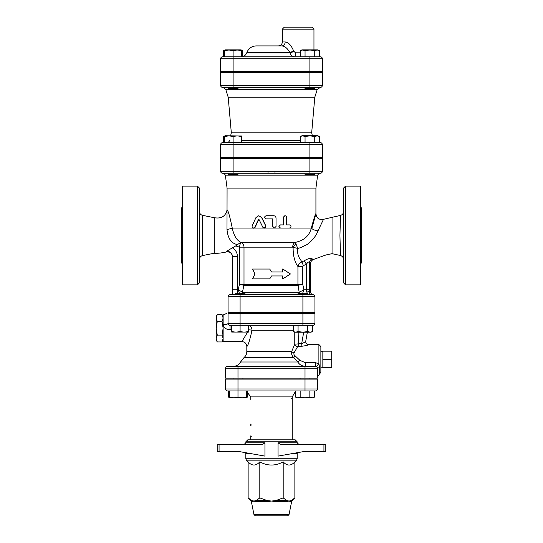 <?xml version="1.0" encoding="UTF-8"?>
<svg xmlns="http://www.w3.org/2000/svg" width="543" height="543" viewBox="0 0 543 543"><rect width="100%" height="100%" fill="white"/><g stroke="black" fill="none" stroke-linecap="round" stroke-linejoin="round"><path stroke-width="0.81" d="M230.035 294.7A1.975 1.975 0 0 0 228.06 296.675L228.06 312.469L314.94 312.469L314.94 296.675A1.975 1.975 0 0 0 312.965 294.7L230.035 294.7L235.146 294.7L232.506 294.7L232.506 256.561L237.44 256.561C237.311 252.739 235.621 249.821 232.37 247.805L226.322 251.504C229.947 251.124 232.004 252.814 232.506 256.561L232.506 289.765L237.44 289.765L237.44 256.561M228.06 296.675L314.94 296.675A1.975 1.975 0 0 0 312.965 294.7L311.451 294.7M314.94 296.607A1.975 1.975 0 0 0 313.969 294.978A1.975 1.975 0 0 1 314.94 296.607L314.94 296.607M313.65 294.822A1.975 1.975 0 0 0 312.965 294.7A1.975 1.975 0 0 1 313.65 294.822L314.166 295.107M240.087 312.469L240.087 294.7L297.978 294.7L297.978 293.715L307.854 293.715L307.854 294.7M302.913 312.469L302.913 294.7L297.978 294.7M320.865 367.211L331.725 367.563L331.725 351.172L322.841 351.172L322.841 359.364L331.725 359.364M322.841 367.563L322.841 359.364M223.125 318.008L222.067 314.587L217.268 314.587L216.216 318.008L217.268 321.429L216.216 328.271L217.268 335.106L216.216 338.527L217.268 341.947L222.067 341.947L223.125 338.527L222.067 335.106L223.125 328.271L222.067 321.429L223.125 318.008M222.067 335.106L217.268 335.106M222.067 321.429L217.268 321.429M217.268 341.947L216.216 340.115L216.216 316.42L217.268 314.587M247.56 332.214L241.886 341.595L223.125 341.595L223.125 314.94L226.648 313.46M245.022 294.7L245.022 293.715L235.146 293.715L235.146 294.7M297.978 313.46L297.978 312.469M231.691 325.305L231.691 331.325C231.691 332.336 231.691 332.336 231.691 331.325C231.691 332.336 231.691 332.336 231.691 331.325C234.488 332.336 237.291 332.336 240.087 331.325C242.884 332.336 245.68 332.336 248.477 331.325C248.477 332.336 248.477 332.336 248.477 331.325C248.477 332.336 248.477 332.336 248.477 331.325L248.477 325.305L249.773 325.305M248.477 332.072L231.691 332.072M298.073 331.325L298.073 325.305L293.227 325.305L293.227 331.325C294.842 332.336 296.458 332.336 298.073 331.325C301.297 332.336 304.528 332.336 307.759 331.325C309.374 332.336 310.99 332.336 312.605 331.325L311.058 332.214L294.768 332.214L294.774 344.167A2.959 2.423 -149.7 0 0 297.564 346.699L301.942 346.244C306.238 345.647 308.485 345.09 308.682 344.567A2.959 2.953 -63.5 0 1 305.763 341.187M298.073 325.305L312.965 325.305A1.975 1.975 0 0 0 314.94 323.329L314.94 313.46L228.06 313.46C226.54 313.46 226.54 313.46 228.06 313.46C226.54 313.46 226.54 313.46 228.06 313.46L228.06 323.329A1.975 1.975 0 0 0 230.035 325.305L240.087 325.305L240.087 331.325M312.965 325.305A1.975 1.975 0 0 0 314.94 323.329L240.087 323.329L240.087 325.305L293.227 325.305M307.759 325.305L307.759 331.325M312.707 325.305L312.605 331.325M300.075 379.116L300.075 378.125M229.601 390.96L229.601 396.981C229.601 397.992 229.601 397.992 229.601 396.981C229.601 397.992 229.601 397.992 229.601 396.981C232.397 397.992 235.194 397.992 237.99 396.981C240.787 397.992 243.583 397.992 246.379 396.981C246.379 397.992 246.379 397.992 246.379 396.981C246.379 397.992 246.379 397.992 246.379 396.981L246.379 390.96M246.379 397.557L247.683 396.981L246.135 397.87L229.845 397.87L228.298 396.981L229.601 397.557M300.164 396.981C303.394 397.992 306.625 397.992 309.856 396.981C311.472 397.992 313.087 397.992 314.702 396.981L313.155 397.87L296.865 397.87L295.317 396.981C296.933 397.992 298.548 397.992 300.164 396.981L300.164 390.96M295.317 390.96L295.317 396.981M228.298 396.981L228.298 390.96L237.99 390.96L237.99 396.981M309.856 390.96L309.856 396.981M314.702 390.96L314.702 396.981M247.683 391.686L247.683 396.981M230.639 135.75L231.318 132.791L311.682 132.791L314.791 97.245L228.209 97.245L225.752 89.446L222.929 87.375L228.169 87.375L228.169 88.36L238.038 88.36L238.038 87.375L233.103 87.375L309.897 87.375L238.038 87.375M309.897 87.375L320.37 87.375A1.975 1.975 0 0 0 322.345 85.4L309.897 85.4L309.897 87.375L304.962 87.375L304.962 88.36L314.831 88.36L314.831 87.375M314.831 71.574L314.831 72.565M224.714 56.771L224.714 50.845C224.714 49.834 224.714 49.834 224.714 50.845C224.714 49.834 224.714 49.834 224.714 50.845C227.51 49.834 230.307 49.834 233.103 50.845C235.9 49.834 238.696 49.834 241.499 50.845C241.499 49.834 241.499 49.834 241.499 50.845C241.499 49.834 241.499 49.834 241.499 50.845L241.499 56.771M224.714 50.268L223.417 50.845L225.121 49.854L241.085 49.854L242.796 50.845L241.499 50.268M300.204 50.845L301.915 49.854L317.879 49.854L319.583 50.845C317.974 49.834 316.359 49.834 314.743 50.845C311.512 49.834 308.281 49.834 305.051 50.845C303.435 49.834 301.82 49.834 300.204 50.845L300.204 56.771M220.655 58.746A1.975 1.975 0 0 1 222.63 56.771A1.975 1.975 0 0 0 220.655 58.746L233.103 58.746L233.103 56.771L222.63 56.771A1.975 1.975 0 0 0 220.655 58.746L220.655 71.574L322.345 71.574L322.345 58.746A1.975 1.975 0 0 0 320.37 56.771L233.103 56.771L233.103 50.845M319.583 56.771L319.583 50.845M314.743 56.771L314.743 50.845M305.051 56.771L305.051 50.845M222.63 56.771L223.417 56.771L223.417 50.845M242.796 56.547L242.796 50.845M228.169 173.265L228.169 174.255L238.038 174.255L238.038 173.265M238.038 157.47L238.038 158.454M304.962 173.265L304.962 174.255L314.831 174.255L314.831 173.265M241.499 135.988L225.121 135.75L223.417 136.734L224.714 136.157M224.714 142.66L224.714 136.734C224.714 135.73 224.714 135.73 224.714 136.734C224.714 135.73 224.714 135.73 224.714 136.734C227.51 135.73 230.307 135.73 233.103 136.734C235.9 135.73 238.696 135.73 241.499 136.734C241.499 135.73 241.499 135.73 241.499 136.734C241.499 135.73 241.499 135.73 241.499 136.734L241.499 142.66M300.204 136.734L301.915 135.75L317.879 135.75L319.583 136.734C317.974 135.73 316.359 135.73 314.743 136.734C311.512 135.73 308.281 135.73 305.051 136.734C303.435 135.73 301.82 135.73 300.204 136.734L300.204 142.66M233.103 157.47L233.103 144.635L220.655 144.635A1.975 1.975 0 0 1 222.63 142.66A1.975 1.975 0 0 0 220.655 144.635L220.655 157.47L322.345 157.47L322.345 144.635A1.975 1.975 0 0 0 320.37 142.66L222.63 142.66L223.417 142.66L223.417 136.734M309.897 142.66L309.897 144.635L233.103 144.635L233.103 136.734M319.583 142.66L319.583 136.734M314.743 142.66L314.743 136.734M305.051 142.66L305.051 136.734M254.972 273.971L252.576 278.905L269.735 278.905L271.5 275.946L282.794 275.946L282.794 278.905L290.424 273.971L282.794 269.029L282.794 271.995L271.5 271.995L269.735 269.029L252.576 269.029L254.972 273.971M271.5 271.995L269.735 269.029M282.428 271.995L282.428 269.029L282.794 269.029M282.428 275.946L282.428 278.905L282.794 278.905M271.5 275.946L269.735 278.905M311.981 27.15L284.335 27.15L282.36 29.125L313.956 29.125L311.981 27.15M300.204 52.82L295.433 52.82L293.654 51.056C291.32 45.354 288.489 42.327 285.156 41.96L282.36 41.96C282.129 44.356 280.812 45.673 278.41 45.911L281.905 45.911A3.95 3.251 90 0 0 285.156 41.96M286.643 48.164L285.333 47.18M281.905 45.911L256.201 45.911L281.905 45.911C284.871 46.169 287.491 48.334 289.765 52.406A3.95 0.421 158.9 0 0 293.654 51.056M295.433 52.82A3.95 0.679 -90 0 1 294.754 56.771C292.521 56.73 290.919 55.434 289.942 52.868A3.95 0.407 158.8 0 0 293.797 51.517M289.942 52.868L246.753 52.868L246.922 52.406L289.765 52.406L289.942 52.868C290.919 55.427 292.521 56.73 294.754 56.771M240.087 325.305L302.913 325.305L302.913 313.46M305.01 366.281L227.565 366.281L237.99 366.281L237.99 368.256L305.01 368.256L305.01 366.281M317.39 367.984L317.411 368.256A1.975 1.975 0 0 0 315.435 366.281L305.288 366.281L305.288 362.656L300.021 360.423L295.229 355.957C293.987 355.074 293.6 354.036 294.075 352.841L297.564 346.699M305.01 378.125L305.01 368.256L317.411 368.256L317.411 378.125L225.589 378.125L225.589 368.256A1.975 1.975 0 0 1 227.565 366.281A1.975 1.975 0 0 0 225.589 368.256L237.99 368.256L237.99 378.125M225.589 388.985L225.589 379.116L317.411 379.116L317.411 388.985A1.975 1.975 0 0 1 315.435 390.96L237.99 390.96L237.99 388.985L225.589 388.985A1.975 1.975 0 0 0 227.565 390.96M228.169 87.375L222.63 87.375A1.975 1.975 0 0 1 220.655 85.4L220.655 72.565L322.345 72.565L322.345 85.4A1.975 1.975 0 0 1 320.37 87.375L317.248 89.446L314.791 97.245M222.63 173.265A1.975 1.975 0 0 1 220.655 171.289L220.655 158.454L322.345 158.454L322.345 171.289A1.975 1.975 0 0 1 320.594 173.251A1.975 1.975 0 0 0 321.307 173.027A1.975 1.975 0 0 1 320.37 173.265L274.996 173.265L274.996 171.289L220.655 171.289A1.975 1.975 0 0 0 222.63 173.265L274.996 173.265M227.076 72.565L227.076 71.574M311.682 132.791L312.361 135.75M222.63 87.375L233.103 87.375L233.103 85.4L220.655 85.4A1.975 1.975 0 0 0 222.63 87.375A1.975 1.975 0 0 1 220.655 85.4M279.767 515.85L278.057 515.85M255.434 515.85L287.566 515.85L255.434 515.85L253.981 514.662L251.375 501.63L252.407 501.63A1.975 1.873 90 0 0 251.891 500.619L253.975 501.04L256.052 500.619A1.975 1.48 -90 0 1 256.452 501.63L255.122 501.467M219.067 451.674L219.067 444.765L217.2 444.765L217.2 451.674L239.87 451.674L264.943 456.106L264.943 442.789C263.219 444.235 261.122 444.893 258.651 444.765C261.122 444.893 263.219 444.235 264.943 442.789L245.83 442.789L243.855 444.765M323.933 451.674L325.8 451.674L325.8 444.765L323.933 444.765L323.933 451.674L303.13 451.674L278.057 456.106L278.057 442.789C279.781 444.235 281.878 444.893 284.349 444.765L323.933 444.765M296.593 460.152L297.17 458.76L245.83 458.76L246.407 460.152L296.593 460.152L294.869 461.876C290.973 466.091 287.077 466.091 283.188 461.876C275.396 466.091 267.604 466.091 259.812 461.876C255.923 466.091 252.027 466.091 248.131 461.876L248.131 497.911L251.891 500.619L250.839 500.619L248.131 497.911M245.83 442.789L245.83 441.805L297.17 441.805L297.17 442.789L278.057 442.789M291.944 453.649L297.17 453.649L297.17 458.76M252.407 501.63L253.975 501.04L256.452 501.63L267.448 501.63L271.5 501.04L267.448 501.63A1.975 0.4 90 0 0 267.339 500.619L271.5 501.04L275.661 500.619A1.975 0.4 -90 0 0 275.552 501.63L286.548 501.63A1.975 1.48 90 0 1 286.948 500.619L289.025 501.04L291.109 500.619A1.975 1.873 -90 0 0 290.593 501.63L291.625 501.63L292.161 500.619L291.109 500.619L294.869 497.911L294.869 461.876M286.548 501.63L289.025 501.04L290.593 501.63M271.5 501.04L275.552 501.63M254.545 501.291L253.975 501.04M283.188 497.911L286.948 500.619L275.661 500.619L283.188 497.911L283.188 461.876M219.067 444.765L258.651 444.765M297.17 441.805L295.195 439.83L247.805 439.83L245.83 441.805M325.8 444.765L325.8 451.674L325.8 444.765M259.812 497.911L267.339 500.619L256.052 500.619L259.812 497.911L259.812 461.876M251.755 436.871A0.984 0.984 0 0 1 251.205 436.701M250.764 435.88L250.764 439.83M295.317 391.686L292.236 396.885L292.236 439.83M251.755 425.02A0.984 0.984 0 0 1 251.205 424.857M291.245 398.365A0.984 0.984 0 0 1 291.795 398.535M250.764 424.035L250.764 426.011M317.411 388.985A1.975 1.975 0 0 1 315.435 390.96A1.975 1.975 0 0 0 317.411 388.985L305.01 388.985L305.01 390.96M227.076 188.075L225.44 175.837L317.56 175.837L315.924 188.075L227.076 188.075L226.994 229.404A6.842 1.459 173.4 0 0 232.241 228.04C229.845 216.419 228.121 210.338 227.076 209.795C225.616 216.304 221.34 218.938 214.241 217.695L202.607 215.367C200.625 214.831 199.573 213.535 199.43 211.492M258.753 215.72L255.997 217.492L252.122 225.902L252.122 227.3L253.16 228.148L254.681 227.469L258.319 219.786L259.187 219.786L262.832 227.293L264.265 228.175L265.697 225.902L261.563 217.492L258.753 215.72L261.78 217.492L265.826 225.902L265.059 228.04L263.776 228.04L274.093 228.04L272.783 226.479L272.783 218.877M289.161 228.06L280.161 228.04C278.416 226.831 278.505 225.786 280.426 224.904L283.351 224.904L283.351 217.302L284.865 215.72L285.93 215.931L286.643 216.888L286.69 224.904L289.161 224.904M311.974 228.04L315.931 213.643C315.361 213.962 313.827 218.761 311.336 228.04C309.415 235.696 304.087 240.474 295.338 242.375A4.935 3.53 -90 0 0 292.684 247.153L293.105 247.343C293.071 255.705 294.679 262.093 297.937 266.511L302.77 266.511L303.333 265.615L306.374 264.271C307.922 261.957 308.967 261.454 309.517 262.758C310.569 264.19 310.772 264.319 310.128 263.145M240.087 313.46L240.087 323.329L228.06 323.329A4.935 1.337 0 0 1 223.125 324.666C223.506 327.7 225.807 329.377 230.035 329.71L231.691 329.71M248.477 329.744A4.935 0.529 -175.2 0 1 252 330.246C249.794 340.237 248.063 345.667 246.821 346.529C248.07 345.66 249.794 340.23 252 330.246L293.227 330.246M303.686 332.214L301.684 343.624C304.25 342.599 305.614 341.757 305.777 341.099L307.352 332.214M301.942 346.244L301.684 343.624L294.774 344.167L291.659 351.531A2.959 1.249 -160.9 0 0 294.075 352.841M298.155 332.214L298.412 346.386M308.682 344.567L307.365 344.262C306.042 343.319 305.519 342.273 305.784 341.133M244.072 357.518L293.668 357.518L297.781 361.984L240.556 361.984L244.072 357.518C245.857 355.923 246.773 353.927 246.821 351.531L291.659 351.531C291.238 353.832 291.903 355.828 293.668 357.518A2.959 0.428 128.3 0 0 295.229 355.957M305.288 366.281C302.064 366.206 299.566 364.774 297.781 361.984L300.021 360.423M316.813 366.844A2.959 0.638 134.4 0 1 318.89 363.837L315.435 362.656L305.288 362.656M315.435 362.656L315.435 366.281A1.975 1.975 0 0 1 317.411 368.256A2.959 1.5 180 0 1 319.481 366.824L318.89 363.837L318.89 344.561L320.865 346.536L320.865 351.518L322.841 351.172M319.481 366.824L319.481 374.086L320.865 372.199L320.865 346.536M246.821 351.531L246.821 346.529C246.522 343.536 244.879 341.893 241.886 341.595L242.938 340.305M258.604 219.786L255.142 227.293L254.429 228.04L253.242 228.04M286.69 224.904L289.555 224.904C291.455 225.956 291.455 227.008 289.555 228.06L280.622 228.06C278.573 227.008 278.573 225.956 280.622 224.904L283.616 224.904L283.636 217.044L284.22 216.046L285.163 215.72M272.81 226.479L274.425 228.06L276.034 226.479L276.034 218.123C275.892 216.664 275.077 215.863 273.584 215.72L266.165 215.72C264.102 216.772 264.102 217.824 266.165 218.877L272.81 218.877L272.783 226.479M274.629 228.04L274.093 228.04L274.629 228.04M312.666 258.997C313.359 259.887 313.148 259.798 312.035 258.726C311.411 258.027 309.775 258.203 307.121 259.249L301.874 261.923L300.32 259.357C298.053 256.377 297.197 252.733 297.754 248.422L295.338 242.375L240.854 242.375C236.694 240.298 233.823 235.519 232.241 228.04L252.834 228.04M220.892 172.226L220.981 172.375A1.975 1.975 0 0 1 220.723 171.792M322.345 171.289A1.975 1.975 0 0 1 320.37 173.265A1.975 1.975 0 0 0 322.345 171.289L309.897 171.289L309.897 173.265M268.004 173.265L268.004 171.289M240.854 242.375L237.196 244.764M226.994 229.404C227.788 238.37 231.257 243.42 237.386 244.567L235.737 245.918L239.415 247.153L244.004 247.153A4.935 4.582 90 0 0 240.841 242.463M239.531 293.715L238.255 289.765L239.531 293.715M242.035 293.715A2.959 2.742 90 0 0 242.68 292.317L238.255 289.765L237.44 289.765L237.44 293.715M241.397 293.715A2.959 2.667 141 0 0 242.456 292.195L243.909 285.306L239.415 284.342L238.255 289.765M240.522 242.545L239.415 247.153L239.415 284.342L244.004 284.342L244.004 247.153L292.684 247.153M303.333 265.615A4.935 0.407 -109.4 0 0 301.874 261.923C299.682 263.036 298.365 264.563 297.937 266.511L297.937 284.342L244.004 284.342A4.935 4.582 90 0 1 243.909 285.306L298.019 285.306L299.186 292.317A2.959 2.634 -90 0 0 299.804 293.715M232.506 247.744L235.737 245.918M232.506 256.758C231.983 253.16 229.913 251.565 226.302 251.986C221.401 253.058 217.383 253.472 214.241 253.235L214.241 217.695M312.035 258.726A4.935 4.636 -38.6 0 0 309.517 262.758L309.456 291.74C309.462 293.695 309.7 294.679 310.175 294.7L307.854 293.939M304.311 260.755A4.935 0.38 -118.4 0 1 306.374 264.271L306.32 291A2.959 0.726 3.4 0 1 309.456 291.74L310.494 291.74C310.637 293.403 311.526 294.381 313.162 294.686C314.512 295.378 315.103 296.03 314.94 296.654M296.159 243.922A4.935 3.034 -46.9 0 0 293.105 247.343L297.754 248.422L300.333 247.751L307.107 244.533C312.558 240.366 316.189 235.805 318.015 230.836L323.485 219.338M315.924 188.075L315.924 213.637C316.807 219.657 320.261 219.576 323.479 219.318L340.481 215.422L339.938 235.458L340.468 255.515C342.395 256.174 343.427 257.457 343.57 259.378M310.494 291.74L310.494 263.918C310.42 262.194 311.275 260.755 313.067 259.602L325.936 254.972L332.051 253.669L332.051 217.302M306.32 291L307.555 293.715M301.765 294.7L302.166 294.387M302.492 293.715L303.931 289.765L299.464 292.195A2.959 2.586 -133.9 0 0 300.544 293.715M318.015 230.836A5.925 2.545 13.6 0 1 311.336 228.04L289.813 228.04M343.57 188.075L343.57 282.855L345.545 284.831L345.545 186.1L343.57 188.075M214.241 253.235L202.607 255.563C200.625 256.099 199.573 257.389 199.43 259.432M199.43 282.855L199.43 188.075L197.455 186.1L197.455 284.831L199.43 282.855M199.43 269.05L199.43 254.239M197.455 186.1L182.645 186.1L182.645 284.831L197.455 284.831M181.661 207.82L181.661 263.111L181.661 207.82L182.645 206.835M181.661 225.589L181.661 245.334M345.545 284.831L360.355 284.831L360.355 186.1L345.545 186.1M360.355 264.095C360.776 263.185 361.102 262.853 361.339 263.111L361.339 207.82L360.355 206.835M320.37 56.771A1.975 1.975 0 0 1 322.345 58.746L309.897 58.746L309.897 56.771M233.103 71.574L233.103 58.746L309.897 58.746L309.897 71.574M300.204 140.365L241.499 140.365M225.752 89.446L317.248 89.446M320.37 142.66A1.975 1.975 0 0 1 322.345 144.635L309.897 144.635L309.897 157.47M309.897 72.565L309.897 85.4L233.103 85.4L233.103 72.565M245.579 452.686L245.83 453.649L251.056 453.649M287.566 515.85L289.019 514.662L253.981 514.662M250.764 399.349L250.764 396.885L292.236 396.885M305.01 379.116L305.01 388.985L237.99 388.985L237.99 379.116M280.161 228.04L274.704 228.04M228.06 323.329A1.975 1.975 0 0 0 230.035 325.305L230.035 329.71M248.477 325.332A4.935 3.903 -90 0 1 252 330.246M255.142 227.293L254.782 227.293M263.606 228.04L254.429 228.04M233.103 173.265L233.103 158.454M309.897 158.454L309.897 171.289L274.996 171.289M309.517 289.765L303.931 289.765L302.77 284.342L298.019 285.306A4.935 4.405 90 0 1 297.937 284.342L302.77 284.342L302.77 266.511M299.186 292.317L242.68 292.317M202.607 255.563L202.607 215.367M223.125 316.42L222.067 314.587M223.125 340.115L222.067 341.947M245.022 313.46L245.022 312.469M235.146 313.46L235.146 312.469M307.854 313.46L307.854 312.469M294.768 332.214L293.227 331.325M242.925 379.116L242.925 378.125M233.056 379.116L233.056 378.125M309.944 379.116L309.944 378.125M228.169 71.574L228.169 72.565M238.038 71.574L238.038 72.565M304.962 71.574L304.962 72.565M225.121 49.854L224.714 50.092M228.169 157.47L228.169 158.454M304.962 157.47L304.962 158.454M314.831 157.47L314.831 158.454M225.121 135.75L224.714 135.988M282.36 29.125L282.36 41.96M313.956 29.125L313.956 49.854M246.922 52.406C248.653 48.3 251.748 46.135 256.201 45.911M246.753 52.868C245.714 55.332 243.855 56.635 241.187 56.771M315.924 72.565L315.924 71.574M229.574 140.365C229.146 141.798 228.182 142.565 226.689 142.66M231.318 132.791L228.209 97.245M297.17 453.649L297.421 452.686M245.83 453.649L245.83 458.76M248.131 461.876L246.407 460.152M251.375 501.63L250.839 500.619M292.161 500.619L294.869 497.911M289.019 514.662L291.625 501.63M297.17 442.789L299.145 444.765M250.764 396.885L246.379 391.164M317.56 175.837C317.899 174.249 318.877 173.393 320.492 173.265M225.44 175.837C225.101 174.249 224.123 173.393 222.508 173.265M319.481 374.086L317.411 376.91M318.89 344.561L308.621 344.561M240.556 361.984C239.015 364.726 236.673 366.158 233.524 366.281M253.832 228.175L253.438 228.175M321.856 172.593L322.108 172.226M340.481 215.422C342.443 214.804 343.468 213.521 343.57 211.566M332.051 253.669L340.468 255.515M181.661 263.111C181.898 262.853 182.224 263.185 182.645 264.095"/></g></svg>
